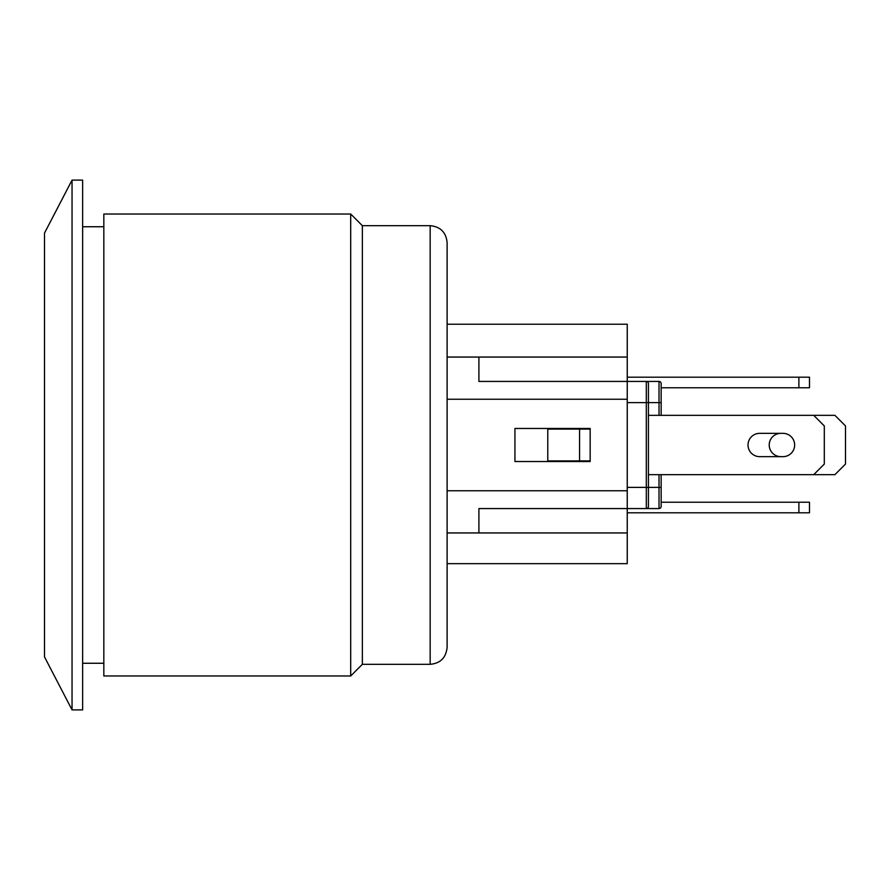 <?xml version="1.0" encoding="UTF-8"?>
<svg xmlns="http://www.w3.org/2000/svg" width="890" height="890" viewBox="0 0 890 890"><rect width="100%" height="100%" fill="white"/><g stroke="black" fill="none" stroke-linecap="round" stroke-linejoin="round"><path stroke-width="1.33" d="M72.046 445L72.046 709.886L44.5 656.909L44.5 233.091L72.046 180.114L72.046 445M72.046 709.886L82.648 709.886L82.648 180.114L72.046 180.114M103.83 214.023L103.83 675.977L350.704 675.977L350.704 214.023L103.83 214.023M82.648 226.739L103.83 226.739M430.17 225.682L430.17 664.318C440.372 663.406 446.024 657.755 447.114 647.364L447.114 242.636C446.113 232.335 440.461 226.683 430.17 225.682L362.352 225.682L362.352 664.318L350.704 675.977M447.114 645.25L447.114 532.943L478.909 532.943L478.909 508.568L627.239 508.568L627.239 381.432L478.909 381.432L478.909 357.057L627.239 357.057L627.239 324.216L447.114 324.216M447.114 357.057L478.909 357.057M447.114 399.243L627.239 399.243M447.114 490.757L627.239 490.757M590.159 428.468L590.159 461.532L514.932 461.532L514.932 428.468L590.159 428.468M447.114 563.67L627.239 563.67L627.239 532.943L478.909 532.943M627.239 357.057L627.239 381.432L659.023 381.432L659.023 415.33M648.432 506.455L648.432 487.386L648.432 506.455A2.114 2.114 0 0 1 646.307 508.568L627.239 508.568L627.239 532.943M627.239 402.614L646.307 402.614L646.307 381.432A2.114 2.114 0 0 1 648.432 383.546L648.432 402.614L648.432 383.546A2.114 2.114 0 0 0 646.307 381.432L659.023 381.432A2.114 2.114 0 0 1 661.148 383.546L661.148 402.614L661.148 383.546A2.114 2.114 0 0 0 659.023 381.432M590.159 429.102L547.773 429.102L547.773 460.898L590.159 460.898M579.557 429.102L579.557 460.898M661.148 506.455L661.148 487.386L661.148 506.455A2.114 2.114 0 0 1 659.023 508.568A2.114 2.114 0 0 0 661.148 506.455M659.023 474.67L659.023 487.386L661.148 487.386L661.148 502.216L661.148 474.67M661.148 415.33L661.148 387.784L661.148 402.614L646.307 402.614L646.307 487.386L627.239 487.386M648.432 487.386L646.307 487.386L646.307 508.568L659.023 508.568L659.023 487.386L648.432 487.386L648.432 402.614M780.864 456.659A11.659 11.659 0 0 1 769.216 445A11.659 11.659 0 0 1 780.864 433.341A11.659 11.659 0 0 0 769.216 445A11.659 11.659 0 0 0 780.864 456.659M648.432 415.33L834.909 415.33L845.5 425.932L845.5 464.068L834.909 474.67L648.432 474.67M782.989 433.341A11.659 11.659 0 0 1 794.648 445A11.659 11.659 0 0 1 782.989 456.659L759.682 456.659A11.659 11.659 0 0 1 748.023 445A11.659 11.659 0 0 1 759.682 433.341L782.989 433.341A11.659 11.659 0 0 1 794.648 445A11.659 11.659 0 0 1 782.989 456.659M813.716 415.33L824.307 425.932L824.307 464.068L813.716 474.67M661.148 387.784L809.477 387.784L809.477 377.193L798.886 377.193L798.886 387.784M627.239 377.193L798.886 377.193M627.239 512.807L809.477 512.807L809.477 502.216L798.886 502.216L798.886 512.807M661.148 502.216L798.886 502.216M82.648 663.261L103.83 663.261M362.352 225.682L350.704 214.023M430.17 664.318L362.352 664.318"/></g></svg>
